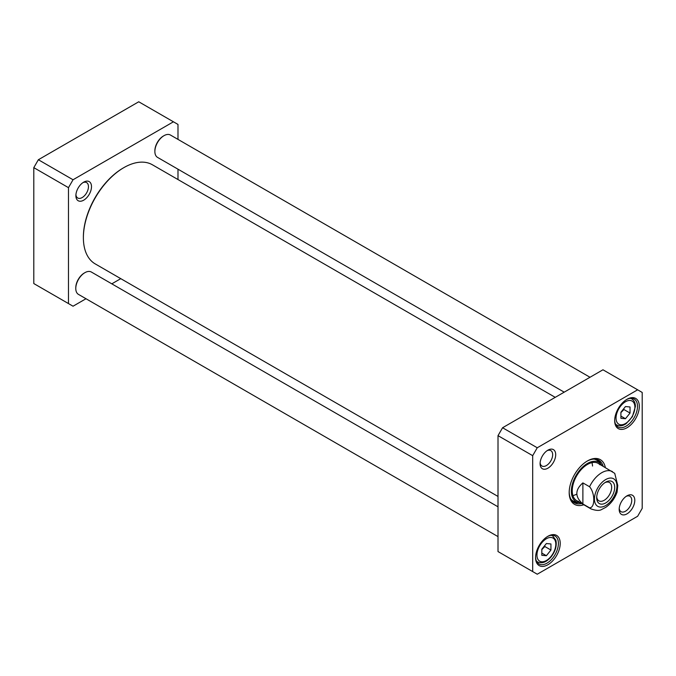 <?xml version="1.0" encoding="UTF-8"?>
<svg xmlns="http://www.w3.org/2000/svg" width="676" height="676" viewBox="0 0 676 676"><rect width="100%" height="100%" fill="white"/><g stroke="black" fill="none" stroke-linecap="round" stroke-linejoin="round"><path stroke-width="1.01" d="M173.428 121.798L138.749 101.78L38.363 159.739L33.8 167.64L33.8 283.557L68.479 303.575L68.479 187.658L73.042 179.757L173.428 121.798L177.991 124.435L177.991 139.391M177.991 169.194L177.991 179.554M85.996 298.733L73.042 306.211L68.479 303.575M120.776 278.656L111.802 283.835M91.497 186.669A11.044 6.38 120 0 0 83.689 182.157A11.044 6.38 120 0 0 75.881 195.685A11.044 6.38 120 0 0 83.689 200.189A11.044 6.38 120 0 0 91.497 186.669M82.886 182.664A8.889 5.138 -60 0 1 86.612 182.596A8.889 5.138 -60 0 1 88.455 186.669A8.889 5.138 -60 0 1 84.576 195.618A8.889 5.138 -60 0 1 77.723 198A8.889 5.138 -60 0 1 75.923 194.73M68.479 187.658L33.8 167.64M73.042 179.757L38.363 159.739M582.881 503.966C574.845 496.945 574.845 489.923 582.881 482.892L589.573 486.754C595.201 493.201 595.201 507.887 589.573 507.837L582.881 503.966L582.881 482.892M589.573 507.837A21.514 12.421 -60 0 0 590.985 508.901C596.012 510.693 599.604 510.87 601.758 509.434L605.738 507.363C610.943 503.696 614.721 498.626 617.078 492.136L617.754 485.469L614.729 473.344L598.201 463.39M604.902 482.664A10.579 6.109 -60 0 1 609.465 482.512A10.579 6.109 -60 0 1 609.465 494.731A10.579 6.109 -60 0 1 598.885 500.832A10.579 6.109 -60 0 1 596.731 496.809M596.697 497.747A12.726 7.351 120 0 0 605.696 502.944A12.726 7.351 120 0 0 614.695 487.354A12.726 7.351 120 0 0 605.696 482.157A12.726 7.351 120 0 0 596.697 497.747M572.91 495.584A21.514 12.421 120 0 0 576.163 494.426M592.548 466.043A21.514 12.421 120 0 0 591.923 462.646M599.925 464.775A21.514 12.421 120 0 0 587.444 464.454A21.514 12.421 120 0 0 572.935 485.131A21.514 12.421 120 0 0 578.757 501.448M601.767 465.443A22.688 13.098 120 0 0 600.567 463.804A22.688 13.098 120 0 0 587.402 463.466A22.688 13.098 120 0 0 572.09 485.283A22.688 13.098 120 0 0 578.233 502.488A22.688 13.098 120 0 0 580.253 502.699M600.651 463.897A24.522 14.154 120 0 0 597.677 459.714M573.256 502.031A24.522 14.154 120 0 0 578.36 502.513M537.251 574.22L532.688 571.583L532.688 455.666L537.251 447.765L637.637 389.807L642.2 392.443L642.2 508.36L637.637 516.261L537.251 574.22M637.637 389.807L602.958 369.789L502.572 427.747L498.009 435.648L498.009 551.565L532.688 571.583M498.009 435.648L532.688 455.666M502.572 427.747L537.251 447.765M547.095 450.681A8.889 5.138 -60 0 1 550.822 450.605A8.889 5.138 -60 0 1 550.822 460.871A8.889 5.138 -60 0 1 541.932 466.009A8.889 5.138 -60 0 1 540.132 462.739M540.09 463.694A11.044 6.38 120 0 0 547.898 468.198A11.044 6.38 120 0 0 555.706 454.678A11.044 6.38 120 0 0 547.898 450.165A11.044 6.38 120 0 0 540.09 463.694M626.187 496.345A8.889 5.138 -60 0 1 629.914 496.268A8.889 5.138 -60 0 1 629.914 506.535A8.889 5.138 -60 0 1 621.024 511.673A8.889 5.138 -60 0 1 619.224 508.403M619.182 509.358A11.044 6.38 120 0 0 626.99 513.861A11.044 6.38 120 0 0 634.798 500.341A11.044 6.38 120 0 0 626.99 495.829A11.044 6.38 120 0 0 619.182 509.358M581.664 503.519A24.522 14.154 -60 0 1 574.27 502.724A24.522 14.154 -60 0 1 569.2 492.018M586.979 461.209A24.522 14.154 -60 0 1 598.792 460.255A24.522 14.154 -60 0 1 603.169 466.263M605.333 467.505A25.815 14.906 120 0 0 587.444 460.939A25.815 14.906 120 0 0 569.192 492.55A25.815 14.906 120 0 0 583.819 504.761M626.525 399.575A16.131 9.312 -60 0 1 634.147 399.017A16.131 9.312 -60 0 1 634.147 417.65A16.131 9.312 -60 0 1 618.008 426.962A16.131 9.312 -60 0 1 614.678 420.092M614.67 420.633A17.424 10.056 120 0 0 626.99 427.747A17.424 10.056 120 0 0 639.31 406.403A17.424 10.056 120 0 0 626.99 399.296A17.424 10.056 120 0 0 614.67 420.633M547.433 536.567A16.131 9.312 -60 0 1 555.055 536.009A16.131 9.312 -60 0 1 555.055 554.641A16.131 9.312 -60 0 1 538.916 563.953A16.131 9.312 -60 0 1 535.586 557.083M535.578 557.624A17.424 10.056 120 0 0 547.898 564.739A17.424 10.056 120 0 0 560.218 543.394A17.424 10.056 120 0 0 547.898 536.288A17.424 10.056 120 0 0 535.578 557.624M620.906 412.597L623.948 409.538L623.771 408.667M625.469 418.723L620.906 418.317L620.906 412.233L625.469 406.555L630.032 406.969L630.032 413.053L625.469 418.723L620.906 416.095M623.948 409.538L630.032 413.053M541.814 549.588L544.856 546.529L544.679 545.659M541.814 555.309L541.814 549.225L546.377 543.546L550.94 543.96L550.94 550.044L546.377 555.714L541.814 555.309M541.814 553.086L546.377 555.714M544.856 546.529L550.94 550.044M163.998 135.673L163.389 136.028A12.05 6.954 120 0 0 154.872 150.782L154.872 151.483A12.903 7.453 -60 0 1 163.998 135.673A12.903 7.453 -60 0 1 170.453 135.039L590.004 377.267M564.198 392.165L157.542 157.39A12.903 7.453 -60 0 1 154.872 151.483M123.843 167.64L123.235 167.994A56.353 32.541 120 0 0 83.385 237.014L83.385 237.715A57.215 33.031 -60 0 1 123.843 167.64A57.215 33.031 -60 0 1 152.455 164.809L555.224 397.344M498.009 496.446L95.231 263.91A57.215 33.031 -60 0 1 83.385 237.715M84.906 272.665L84.297 273.019A12.05 6.954 120 0 0 75.78 287.773L75.78 288.475A12.903 7.453 -60 0 1 84.906 272.665A12.903 7.453 -60 0 1 91.361 272.031L498.009 506.806M498.009 536.609L78.45 294.381A12.903 7.453 -60 0 1 75.78 288.475M589.573 486.754A21.514 12.421 -60 0 1 612.498 471.645M616.951 486.052A15.92 9.194 -60 0 1 600.068 507.059A15.92 9.194 -60 0 1 600.068 484.548A15.92 9.194 -60 0 1 616.951 486.052M570.882 499.15A23.601 13.63 120 0 0 575.284 501.82L578.233 502.488M600.567 463.804L598.513 461.581A23.601 13.63 120 0 0 594.001 459.105M572.817 501.66A24.353 14.061 120 0 0 577.938 502.42M600.364 463.584A24.353 14.061 120 0 0 597.145 459.528M615.464 423.953A15.058 8.695 120 0 0 616.723 424.976C619.537 426.438 622.68 425.998 626.145 423.666L632.373 416.72L635.406 406.496C635.372 402.921 634.164 400.386 631.781 398.899A15.058 8.695 120 0 0 630.269 398.325M634.899 407.197A13.334 7.698 -60 0 1 620.754 424.79A13.334 7.698 -60 0 1 620.754 405.93A13.334 7.698 -60 0 1 634.899 407.197M536.372 560.945A15.058 8.695 120 0 0 537.631 561.967C542.042 563.919 546.571 562.162 551.219 556.72C555.461 551.126 557.016 545.616 555.866 540.192L552.689 535.891A15.058 8.695 120 0 0 551.177 535.316M551.092 556.34A13.334 7.698 -60 0 1 536.947 555.08A13.334 7.698 -60 0 1 551.092 537.479A13.334 7.698 -60 0 1 551.092 556.34M590.985 508.901L576.687 500.646M631.781 398.899L630.708 398.282M616.723 424.976L615.65 424.359M552.689 535.891L551.616 535.274M537.631 561.967L536.558 561.35"/></g></svg>
